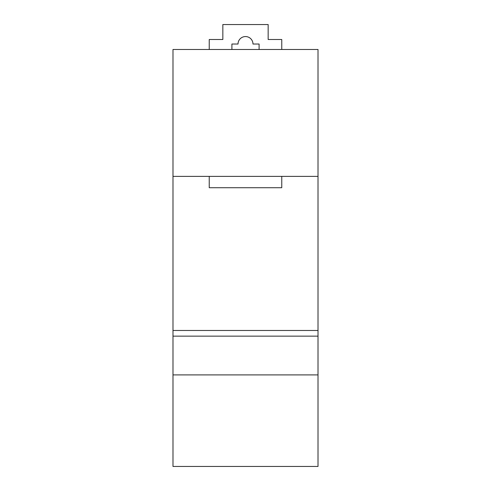 <?xml version="1.0" encoding="UTF-8"?>
<svg xmlns="http://www.w3.org/2000/svg" width="491" height="491" viewBox="0 0 491 491"><rect width="100%" height="100%" fill="white"/><g stroke="black" fill="none" stroke-linecap="round" stroke-linejoin="round"><path stroke-width="0.74" d="M318.015 374.897L318.015 466.45L172.985 466.45L172.985 374.897L318.015 374.897L318.015 49.481L172.985 49.481L172.985 330.48L318.015 330.48M172.985 330.48L172.985 374.897M172.985 176.379L318.015 176.379M209.24 176.379L209.24 187.715L281.76 187.715L281.76 176.379M281.76 49.481L281.76 39.507L268.16 39.507L268.16 24.55L222.84 24.55L222.84 39.507L209.24 39.507L209.24 49.481M259.095 49.481L259.095 44.037L252.975 44.037A7.475 7.475 0 0 0 245.5 36.561A7.475 7.475 0 0 0 238.025 44.037L231.905 44.037L231.905 49.481M172.985 336.145L318.015 336.145"/></g></svg>
